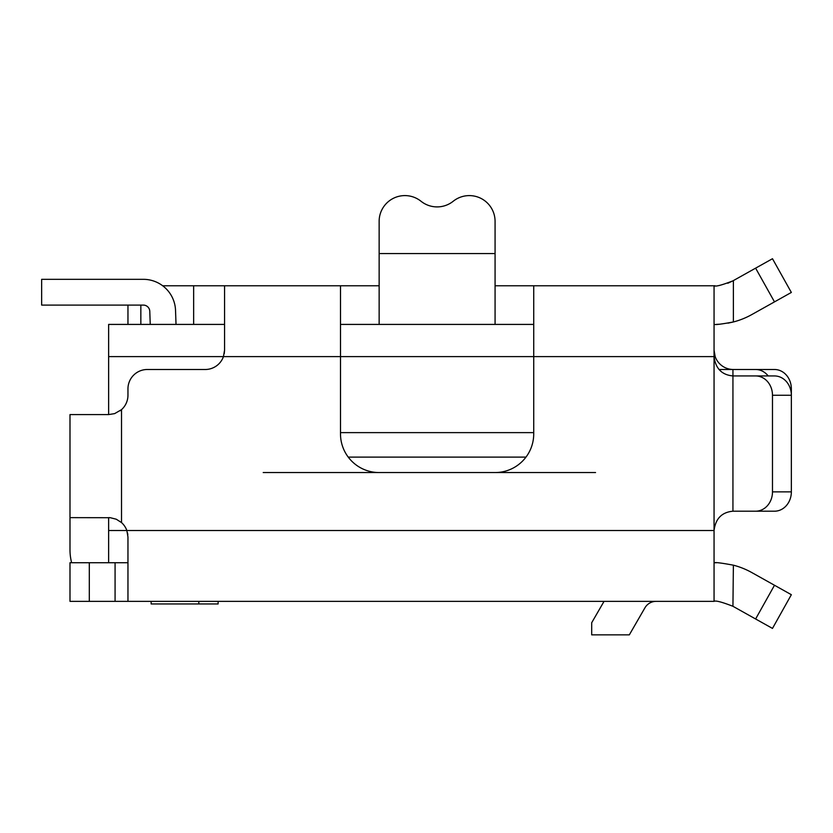 <?xml version="1.0" encoding="UTF-8"?>
<svg xmlns="http://www.w3.org/2000/svg" width="833" height="833" viewBox="0 0 833 833"><rect width="100%" height="100%" fill="white"/><g stroke="black" fill="none" stroke-linecap="round" stroke-linejoin="round"><path stroke-width="1.25" d="M218.121 601.364L218.121 603.946L151.137 603.946L151.137 601.364M89.308 562.723L89.308 601.364L69.993 601.364L69.993 562.723L127.959 562.723M193.652 324.412L193.652 285.771L340.499 285.771L340.499 433.91A38.641 38.641 0 0 0 379.14 472.55L495.073 472.55A38.641 38.641 0 0 0 533.724 433.91L533.724 285.771L714.058 285.771L714.058 601.364L127.959 601.364L127.959 536.993L126.845 530.517A19.357 19.357 0 0 0 121.514 522.572L116.276 519.219L110.3 517.71L69.993 517.637L69.993 549.842A51.521 51.521 0 0 0 71.628 562.723M533.724 324.412L495.073 324.412L495.073 221.359L495.073 253.565L379.14 253.565L379.14 221.359A25.761 25.761 0 0 1 421.009 201.253A25.761 25.761 0 0 0 453.214 201.253A25.761 25.761 0 0 1 495.073 221.359M89.308 601.364L127.959 601.364M69.993 517.637L69.993 414.584L108.602 414.584L114.642 413.616L121.514 409.649A19.357 19.357 0 0 0 127.959 395.227L127.959 388.855A19.357 19.357 0 0 1 147.316 369.498L205.21 369.498A19.357 19.357 0 0 0 223.452 356.618L224.566 350.141L224.566 285.771L224.566 324.412L108.634 324.412L108.634 414.584M379.14 285.771L340.499 285.771M533.724 285.771L495.073 285.771M495.073 324.412L379.14 324.412L379.14 221.359M340.499 324.412L379.14 324.412M733.384 369.498A19.326 19.326 0 0 1 715.162 356.618L714.058 350.183M193.652 285.771L162.674 285.771M716.286 562.754L714.058 562.723C715.287 562.202 721.732 563.014 733.384 565.18L732.936 606.289C721.836 601.978 715.547 600.343 714.058 601.364M774.492 585.255L791.35 594.7L772.483 628.415L755.614 618.981L774.492 585.255L751.803 572.563A77.292 77.292 0 0 0 733.384 565.18M733.384 606.539L755.614 618.981M755.614 268.153L733.384 280.596L733.384 321.965A77.292 77.292 0 0 0 751.803 314.572L774.492 301.879L755.614 268.153L772.483 258.719L791.35 292.445L774.492 301.879M715.026 285.761L714.058 285.771C715.526 286.802 721.815 285.167 732.936 280.846L733.384 280.596M732.79 280.929L727.792 283.251M728 323.152L733.384 321.965C721.753 324.12 715.318 324.932 714.058 324.412L714.901 324.412M733.384 321.965C721.753 324.12 715.318 324.932 714.058 324.412C715.318 324.932 721.753 324.12 733.384 321.965M716.307 324.381L719.337 324.235M755.614 375.943L774.492 375.943A19.326 16.858 90 0 1 791.35 395.259L772.483 395.259A19.326 16.858 -90 0 0 755.614 375.943L732.936 375.933C721.836 374.933 715.547 368.488 714.058 356.618L715.162 356.618M110.3 517.71A19.357 19.357 0 0 0 108.634 517.637L108.634 530.517L714.058 530.517C715.526 518.667 721.815 512.233 732.936 511.202L755.614 511.202A19.326 16.858 -90 0 0 772.483 491.876L791.35 491.876A19.326 16.858 90 0 1 774.492 511.202L755.614 511.202M772.483 395.259L772.483 491.876M768.182 375.943A19.326 16.858 -90 0 0 755.614 369.498L774.492 369.498A19.326 16.858 90 0 1 791.35 388.824L791.35 491.876M755.614 369.498L718.983 369.498M224.566 350.141L224.254 353.609M121.514 522.572L121.514 409.649A19.357 19.357 0 0 1 120.16 410.752M127.501 532.828L127.834 534.807M127.959 324.412L127.959 305.097M604.04 601.364L591.69 622.751L591.69 634.861L629.321 634.861L644.94 607.809A12.88 12.88 0 0 1 656.092 601.364M108.634 530.517L108.634 562.723M525.987 457.098L348.225 457.098M175.534 310.407L176.023 324.412L175.534 310.407A32.206 32.206 0 0 0 143.349 279.326L41.65 279.326L41.65 305.097L143.349 305.097A6.445 6.445 0 0 1 149.784 311.313L150.242 324.412M143.349 305.097A6.445 6.445 0 0 1 149.784 311.313A6.445 6.445 0 0 0 143.349 305.097M108.634 356.618L714.058 356.618M340.499 432.619L533.724 432.619M732.936 369.498L732.936 511.202M791.35 388.824L790.382 388.824M140.839 324.412L140.839 305.097M115.079 562.723L115.079 601.364M198.806 603.946L198.806 601.364M595.553 472.55L495.073 472.55M379.14 472.55L263.207 472.55"/></g></svg>
